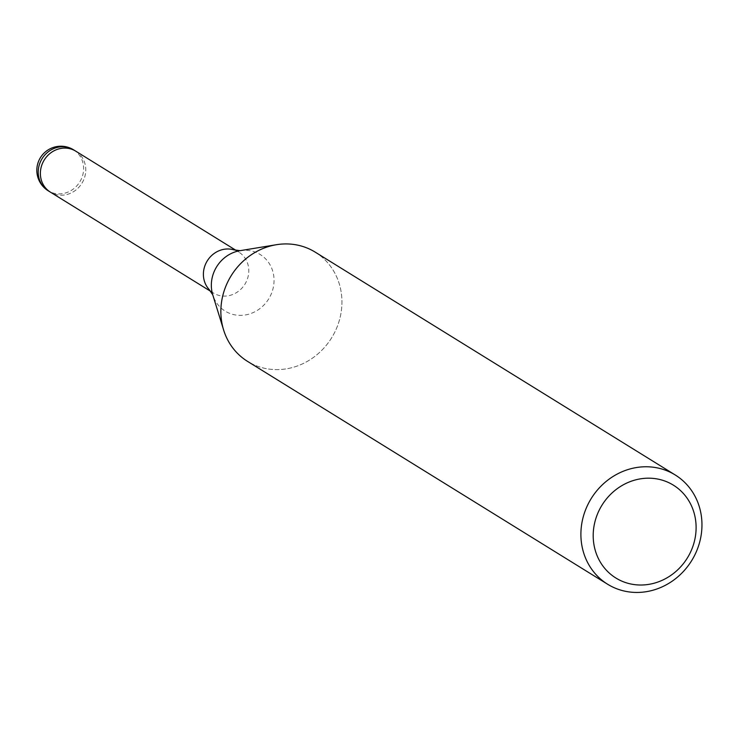 <?xml version="1.0" encoding="UTF-8"?>
<svg xmlns="http://www.w3.org/2000/svg" width="737" height="737" viewBox="0 0 737 737"><rect width="100%" height="100%" fill="white"/><g stroke="black" fill="none" stroke-linecap="round" stroke-linejoin="round"><path stroke-width="0.55" stroke-dasharray="3.69 2.76" d="M233.758 249.825A24.091 22.138 -58.2 0 1 234.569 250.083A24.091 22.138 -58.2 0 1 238.76 252.054A24.091 22.138 -58.2 0 1 246.14 281.985A24.091 22.138 -58.2 0 1 217.599 295.003A24.091 22.138 -58.2 0 1 213.408 293.022A24.091 22.138 -58.2 0 1 209.179 289.54M75.745 151.159A24.091 22.138 -58.2 0 1 83.115 181.09A24.091 22.138 -58.2 0 1 54.584 194.107A24.091 22.138 -58.2 0 1 50.392 192.127M315.215 252.146A64.248 59.052 -58.2 0 1 334.874 331.972A64.248 59.052 -58.2 0 1 258.77 366.676A64.239 59.052 -58.2 0 1 223.624 329.983A64.239 59.052 -58.2 0 1 276.403 244.712A64.239 59.052 -58.2 0 1 304.031 246.886A64.239 59.052 -58.2 0 1 337.546 325.818A64.239 59.052 -58.2 0 1 258.77 366.667A64.248 59.052 -58.2 0 1 247.586 361.406M75.966 151.297A24.091 22.147 -58.2 0 1 80.95 155.765A24.091 22.147 -58.2 0 1 79.771 186.249A24.091 22.147 -58.2 0 1 50.604 192.265M240.096 250.672L240.096 250.672A33.276 30.586 -58.2 0 1 254.412 251.796A33.276 30.586 -58.2 0 1 271.769 292.681A33.276 30.586 -58.2 0 1 230.967 313.842A33.276 30.586 -58.2 0 1 212.763 294.837L212.763 294.837M73.599 149.832A24.091 22.147 -58.2 0 1 78.795 154.429A24.091 22.147 -58.2 0 1 79.052 183.025A24.091 22.147 -58.2 0 1 52.428 192.772A24.091 22.147 -58.2 0 1 48.237 190.8M236.061 250.387L238.76 252.054M210.699 291.355L213.408 293.022"/><path stroke-width="1.11" d="M50.604 192.265A24.091 22.147 -58.2 0 1 50.392 192.127A24.091 22.138 -58.2 0 1 43.022 162.195A24.091 22.138 -58.2 0 1 71.553 149.187A24.091 22.138 -58.2 0 1 75.745 151.159A24.091 22.147 -58.2 0 1 75.966 151.297M664.055 469.709A64.248 59.052 -58.2 0 1 675.239 474.978A64.248 59.052 -58.2 0 1 694.899 554.804A64.248 59.052 -58.2 0 1 618.794 589.499A64.248 59.052 -58.2 0 1 607.62 584.238A64.248 59.052 -58.2 0 1 587.96 504.412A64.248 59.052 -58.2 0 1 664.055 469.709M607.62 584.238L247.586 361.406A64.248 59.052 -58.2 0 1 227.926 281.58A64.248 59.052 -58.2 0 1 304.031 246.877A64.248 59.052 -58.2 0 1 315.215 252.146L675.239 474.978M663.89 480.69A54.612 50.19 -58.2 0 1 692.375 547.784A54.612 50.19 -58.2 0 1 625.418 582.516A54.612 50.19 -58.2 0 1 596.933 515.421A54.612 50.19 -58.2 0 1 663.89 480.69M275.97 244.785L240.096 250.672A33.276 30.586 -58.2 0 0 212.763 294.837L209.179 289.54A24.091 22.138 -58.2 0 1 207.254 260.889A24.091 22.138 -58.2 0 1 233.758 249.825L240.105 250.672M48.237 190.8A24.091 22.147 -58.2 0 1 43.041 186.194A24.091 22.147 -58.2 0 1 42.774 157.607A24.091 22.147 -58.2 0 1 69.407 147.851A24.091 22.147 -58.2 0 1 73.599 149.832A24.091 24.091 0 0 0 39.125 160.04A24.091 24.091 0 0 0 48.237 190.8L50.392 192.127A24.091 22.147 -58.2 0 1 45.197 187.53A24.091 22.147 -58.2 0 1 46.459 156.926A24.091 22.147 -58.2 0 1 75.745 151.159L236.061 250.387M212.763 294.837L223.495 329.568M50.392 192.127L210.699 291.355M73.599 149.832L75.745 151.159"/></g></svg>
